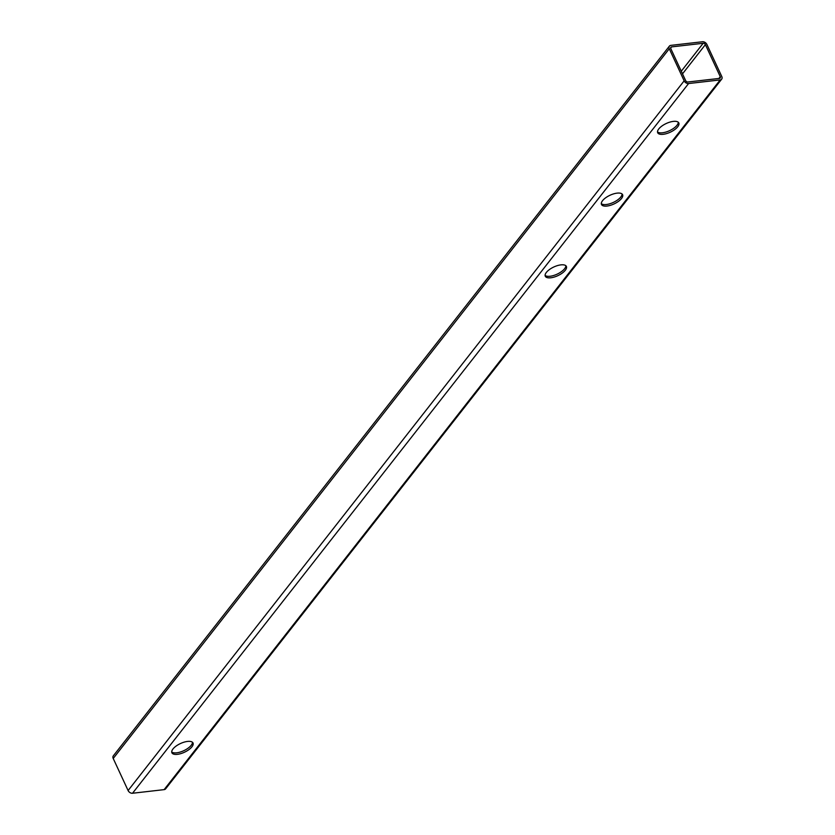 <?xml version="1.0" encoding="UTF-8"?>
<svg xmlns="http://www.w3.org/2000/svg" width="835" height="835" viewBox="0 0 835 835"><rect width="100%" height="100%" fill="white"/><g stroke="black" fill="none" stroke-linecap="round" stroke-linejoin="round"><path stroke-width="1.25" d="M192.488 742.294A11.638 4.791 -24.9 0 1 176.686 752.815A11.638 4.791 -24.9 0 1 171.718 751.949M187.52 741.428A11.638 4.791 -24.9 0 1 193.01 742.983A11.638 4.791 -24.9 0 1 188.825 749.694A11.638 4.791 -24.9 0 1 177.396 754.339A11.638 4.791 -24.9 0 1 171.906 752.784A11.638 4.791 -24.9 0 1 176.091 746.083A11.638 4.791 -24.9 0 1 187.52 741.428M678.291 122.265A11.638 4.791 -24.9 0 1 662.489 132.775A11.638 4.791 -24.9 0 1 657.51 131.909M673.313 121.388A11.638 4.791 -24.9 0 1 678.813 122.954A11.638 4.791 -24.9 0 1 674.628 129.655A11.638 4.791 -24.9 0 1 663.199 134.31A11.638 4.791 -24.9 0 1 657.698 132.744A11.638 4.791 -24.9 0 1 661.884 126.043A11.638 4.791 -24.9 0 1 673.313 121.388M622.085 194.002A11.638 4.791 -24.9 0 1 606.283 204.523A11.638 4.791 -24.9 0 1 601.304 203.646M617.107 193.135A11.638 4.791 -24.9 0 1 622.597 194.691A11.638 4.791 -24.9 0 1 618.422 201.392A11.638 4.791 -24.9 0 1 606.982 206.047A11.638 4.791 -24.9 0 1 601.492 204.491A11.638 4.791 -24.9 0 1 605.678 197.78A11.638 4.791 -24.9 0 1 617.107 193.135M565.869 265.739A11.638 4.791 -24.9 0 1 550.067 276.26A11.638 4.791 -24.9 0 1 545.098 275.383M560.901 264.872A11.638 4.791 -24.9 0 1 566.391 266.428A11.638 4.791 -24.9 0 1 562.205 273.128A11.638 4.791 -24.9 0 1 550.776 277.784A11.638 4.791 -24.9 0 1 545.286 276.228A11.638 4.791 -24.9 0 1 549.472 269.528A11.638 4.791 -24.9 0 1 560.901 264.872M719.478 78.396A1.847 1.315 38.1 0 0 720.219 78.01A1.847 1.315 38.1 0 0 720.271 76.695L705.387 44.631A1.847 1.315 38.1 0 0 703.174 43.274L671.58 46.896A1.847 1.315 38.1 0 0 670.829 47.282A1.847 1.315 38.1 0 0 670.787 48.597L685.671 80.661A1.847 1.315 38.1 0 0 687.883 82.007L719.478 78.396M669.378 46.144L113.32 755.852A3.695 2.62 38.1 0 0 113.216 758.472L128.099 790.536A3.695 2.62 38.1 0 0 132.535 793.25L164.13 789.628A3.695 2.62 38.1 0 0 165.622 788.856L721.68 79.148A3.695 2.62 38.1 0 0 721.784 76.528L706.901 44.464A3.695 2.62 38.1 0 0 702.465 41.75L670.87 45.372A3.695 2.62 38.1 0 0 669.378 46.144A3.695 2.62 38.1 0 0 669.273 48.764L684.157 80.828A3.695 2.62 38.1 0 0 688.593 83.542L720.188 79.92A3.695 2.62 38.1 0 0 721.68 79.148M720.271 76.695L718.893 78.459M671.58 46.896L670.63 48.096M703.174 43.274L681.287 71.215M705.387 44.631L682.508 73.845M688.593 83.542L132.535 793.25M684.157 80.828L128.099 790.536M720.188 79.92L164.13 789.628M669.273 48.764L113.216 758.472"/></g></svg>
